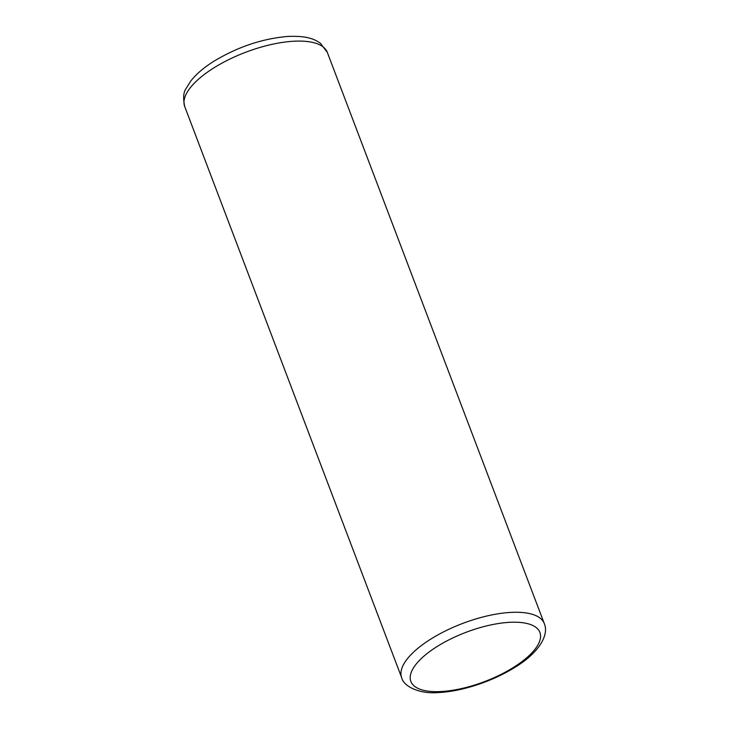 <?xml version="1.0" encoding="UTF-8"?>
<svg xmlns="http://www.w3.org/2000/svg" width="729" height="729" viewBox="0 0 729 729"><rect width="100%" height="100%" fill="white"/><g stroke="black" fill="none" stroke-linecap="round" stroke-linejoin="round"><path stroke-width="1.09" d="M544.29 623.568C549.657 636.098 536.909 654.123 515.02 667.263C492.932 681.25 461.594 691.639 438.275 692.55C419.43 694.227 403.511 686.354 401.688 677.733A76.272 29.105 -20.8 0 1 430.793 639.087A76.272 29.105 -20.8 0 1 544.29 623.568L327.312 52.379A76.272 29.105 159.2 0 0 213.825 67.906A76.272 29.105 159.2 0 0 184.719 106.552C182.943 98.233 183.398 92.219 186.086 88.519L190.807 80.974C196.347 73.975 204.093 67.378 214.034 61.163C237.8 46.875 262.367 38.628 287.745 36.45C305.205 35.739 313.689 38.345 320.505 43.376L327.312 52.379M437.2 646.468A69.009 26.326 159.2 0 0 422.538 690.044A69.009 26.326 159.2 0 0 513.544 667.39A69.009 26.326 159.2 0 0 528.206 623.805A69.009 26.326 159.2 0 0 437.2 646.468M401.688 677.733L184.719 106.552"/></g></svg>

